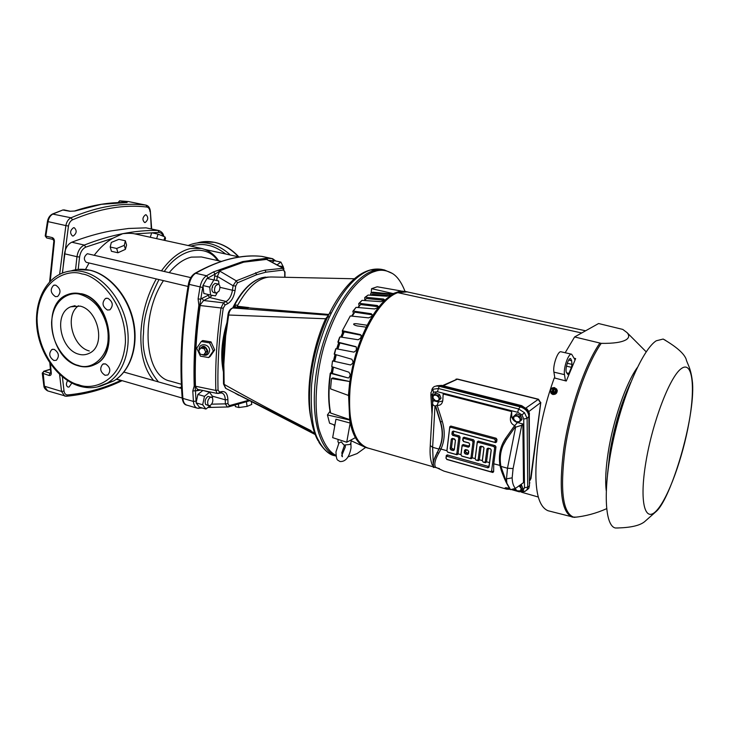 <?xml version="1.0" encoding="UTF-8"?>
<svg xmlns="http://www.w3.org/2000/svg" width="729" height="729" viewBox="0 0 729 729"><rect width="100%" height="100%" fill="white"/><g stroke="black" fill="none" stroke-linecap="round" stroke-linejoin="round"><path stroke-width="1.09" d="M158.421 381.896C146.538 367.097 141.572 350.804 143.522 333.007L143.558 332.324C143.431 317.908 148.57 300.321 158.977 279.562M266.723 259.387L243.668 262.167L219.438 270.869C235.923 262.978 251.323 258.995 265.648 258.932L266.787 259.424M77.848 365.293C69.255 363.735 51.531 347.851 51.586 322.391C53.071 297.259 71.834 291.117 80.536 294.543L81.11 294.698C87.48 296.903 93.002 300.767 97.659 306.308C105.131 316.905 108.612 327.613 108.111 338.411C108.238 356.117 92.155 370.842 78.404 365.457L77.848 365.293M318.919 442.366C324.596 450.549 329.745 454.96 334.347 455.598C328.688 453.921 323.886 449.693 319.913 442.913L317.507 439.86M335.96 455.343C329.071 452.044 323.403 443.332 318.956 429.199C313.935 408.696 315.539 376.629 323.731 347.141C339.668 294.507 363.416 274.323 374.934 271.425C380.447 269.347 386.261 270.031 392.384 273.466C397.269 276.391 401.479 282.351 405.023 291.345L408.167 292.101M365.785 447.305L357.064 453.593L347.87 456.955M74.987 211L69.82 211.273L74.987 211L101.44 204.311L126.035 202.58M73.283 235.996L72.508 235.986C69.702 233.171 70.039 230.419 73.511 227.712L74.258 227.73C77.074 230.528 76.745 233.28 73.283 235.996M145.18 222.509L144.579 222.5C142.137 219.903 142.456 217.324 145.518 214.782L146.101 214.791C148.543 217.379 148.233 219.948 145.18 222.509M62.503 273.047L64.489 253.774C65.437 247.942 67.879 244.087 71.825 242.21C85.165 237.08 98.041 233.344 110.462 231.002L128.668 228.469L146.046 227.849L158.813 230.519L158.011 230.428L159.132 232.378L161.565 233.371L163.287 236.242M71.834 383.071L69.055 387.035L67.925 387.072C66.029 385.787 65.92 383.645 67.587 380.629M212.713 287.199L212.312 286.579M94.314 255.141C100.019 247.641 106.188 242.01 112.831 238.246L122.691 233.69C128.094 233.152 132.159 233.216 134.865 233.891L201.432 248.434L190.369 248.562C180.163 250.986 170.531 258.394 161.483 270.796M188.018 286.461L86.232 262.303C83.425 259.415 83.799 256.553 87.362 253.71L190.798 277.621M169.228 272.6C176.327 264.135 183.708 258.977 191.372 257.118L201.441 256.963L221.315 261.392M198.68 408.313L197.258 408.176C195.053 407.411 193.768 405.169 193.422 401.442L192.793 391.008L194.206 386.06C193.395 360.427 194.953 333.499 198.871 305.278L198.097 298.881L200.028 287.062C201.131 281.64 203.291 277.877 206.517 275.753L213.533 271.899L242.657 261.583L266.422 258.257L267.661 259.879M214.18 279.872L214.69 276.1L217.333 276.409L219.766 271.097L236.26 280.838L260.335 271.316L264.982 270.167L283.371 268.272M107.427 310.035C102.342 306.581 101.686 302.726 105.468 298.48L107.846 298.289C112.922 301.697 113.606 305.542 109.888 309.825L107.427 310.035M55.459 296.648C50.511 293.158 49.909 289.367 53.664 285.276L55.732 285.157C60.68 288.611 61.3 292.402 57.591 296.512L55.459 296.648M53.91 360.5C49.189 357.183 48.497 353.529 51.823 349.528L54.183 349.346C58.894 352.626 59.614 356.281 56.324 360.299L53.91 360.5M105.049 375.271C100.21 372 99.454 368.3 102.771 364.154L105.459 363.88C110.289 367.106 111.072 370.806 107.81 374.979L105.049 375.271M279.18 266.03L282.551 266.44L283.946 268.746M281.048 267.024L282.551 266.44M208.968 405.771L205.642 404.467C204.512 401.232 205.296 398.535 207.984 396.376L212.33 397.606C213.442 400.822 212.668 403.52 209.988 405.688L208.184 405.206C207.054 401.971 207.829 399.273 210.526 397.095L211.528 397.023M216.158 293.14L213.551 292.52C211.629 291.318 211.401 288.912 212.886 285.294L214.9 283.444L218.272 284.028C220.222 285.267 220.44 287.673 218.946 291.245L216.158 293.14C214.217 291.892 213.998 289.486 215.502 285.905L218.272 284.028M199.154 350.321L199.09 349.136C199.236 342.238 210.234 344.033 209.56 350.868C208.53 355.078 205.952 356.281 201.851 354.485M200.42 356.162L196.712 348.17L201.277 341.509L209.588 342.876L213.305 350.913L208.704 357.547L200.42 356.162M91.708 365.849L95.745 364.154C119.848 353.109 109.049 298.945 81.402 293.723L70.54 293.641M199.427 349.92L199.436 349.792C202.562 344.744 205.359 345.209 207.838 351.187C207.337 353.957 205.687 355.114 202.908 354.668M78.75 354.194C60.571 349.792 52.989 313.853 70.677 306.8L80.19 306.125C98.133 309.989 106.334 345.464 89.467 353.201C85.904 354.932 82.322 355.269 78.75 354.194M78.504 305.779C64.143 315.575 72.809 346.995 89.312 350.977M315.119 434.511L237.59 394.425M50.729 372.683L50.201 373.148L50.738 372.975M50.265 281.212L54.383 241.837L52.989 239.404L46.647 237.946L45.809 236.105L52.16 237.563L52.989 239.404M49.836 362.942L50.693 372.455L51.276 373.038L50.438 363.817M54.383 241.837C54.547 239.631 53.8 238.21 52.16 237.563M126.317 202.58L126.372 202.589C127.566 202.598 127.402 202.443 125.926 202.124L125.142 202.544M48.961 375.471L42.255 373.075L44.059 371.325L50.201 373.148L48.961 375.471C50.547 375.754 51.322 374.943 51.276 373.038M69.82 211.273L62.812 209.998L52.743 213.898M118.08 202.616L119.556 200.849L125.926 202.124M47.449 221.47L45.225 235.886L45.809 236.105L48.041 221.634L47.449 221.452C48.114 217.916 49.782 215.438 52.461 214.016L70.995 217.78C84.427 212.039 97.431 208.139 109.997 206.097C122.554 204.074 134.491 203.746 145.809 205.104L128.678 201.605L119.629 200.876L118.481 202.598M85.53 269.429L89.066 262.969M126.554 245.053L125.415 249.345L117.925 252.772L111.446 251.286L110.197 247.003L111.327 242.429L118.873 239.34L125.342 240.78L126.554 245.053M116.221 379.326L119.866 380.019M119.756 380.347L118.964 379.754M118.927 379.864L116.549 379.089M156.617 238.638L158.065 234.155L151.714 232.779L150.274 237.253M158.065 234.155L164.991 236.925L163.925 240.233M164.991 236.925L165.529 238.292L164.836 240.433M117.925 252.772L116.686 248.48L110.197 247.003M125.415 249.345L124.285 245.354L116.686 248.48M125.342 240.78L124.285 245.354M206.416 391.345L205.195 390.954M181.348 384.256L170.103 381.076C144.661 376.383 139.631 316.313 163.451 280.629M277.029 264.882L280.884 262.094L274.414 260.69L272.19 262.303M211.118 407.374L208.576 406.91M202.872 390.48L197.887 394.444L196.074 402.855L199.363 407.156L205.933 409.06L202.671 404.768L204.475 396.33L209.515 392.275L212.722 396.622L212.467 397.824M192.793 391.008L195.436 390.735L195.053 386.188L197.641 389.395M198.097 298.881L200.757 299.236L202.006 298.334L203.601 300.503L199.728 305.451L202.68 287.49L188.41 284.201C189.367 279.28 191.435 275.717 194.625 273.512L195.673 273.257C207.692 266.422 219.274 261.629 230.428 258.886C241.563 256.171 252.07 255.341 261.939 256.408L261.848 256.389M202.935 285.522L203.819 293.459L210.581 295.072L209.733 287.126L202.935 285.522L206.99 278.442L218.636 280.911L218.992 284.428M218.636 280.911L206.99 278.442M213.533 271.899L215.146 274.031L219.766 271.097M197.696 389.404L196.602 390.808L195.436 390.735L196.046 401.105L193.422 401.442L182.879 398.399L182.15 397.624C179.443 362.359 181.53 324.569 188.401 284.255M209.615 406.053L211.191 407.374M199.072 406.755L196.411 403.274M197.741 389.414L217.16 393.423L215.83 390.443L195.463 386.224C194.661 360.609 196.229 333.718 200.147 305.524L221.024 307.966L223.475 302.836L203.601 300.503L209.633 297.514L208.047 295.354L209.05 294.707M214.69 276.1L215.146 274.031L208.184 277.886L206.517 275.753L195.673 273.257C192.429 275.362 190.26 279.107 189.166 284.492C182.259 325.025 180.163 362.996 182.879 398.399C183.243 402.107 184.546 404.349 186.77 405.114C184.355 404.759 182.824 402.362 182.168 397.925M264.973 258.567L282.679 268.062L284.729 272.272L283.153 268.154L266.832 259.442M280.884 262.094L283.499 267.233M210.143 405.625L205.933 409.06M203.947 390.698L209.515 392.275M197.887 394.444L204.475 396.33M196.074 402.855L202.671 404.768M207.874 407.484L228.35 406.946L227.503 407.055L225.343 403.866L211.656 404.158M217.725 393.414L218.563 393.368L219.52 392.02L218.044 390.097L215.83 390.443C215.11 364.327 216.841 336.834 221.024 307.966L223.247 308.194L225.079 305.023L223.475 302.836L226.145 301.478L209.633 297.514L212.248 295.345M217.023 293.085L215.447 295.874L210.581 295.072M201.277 341.509L202.735 340.534L211.018 341.892L214.69 349.929L210.125 356.517L208.704 357.547M209.733 287.126L213.788 280.018M216.768 280.474L217.333 276.409L233.08 285.741L236.26 280.838L237.463 282.834L256.654 274.715L265.967 272.163L283.535 270.031M251.396 401.889L251.778 404.413L247.122 406.399L246.438 401.952M238.429 404.577L238.893 407.52L247.122 406.399M235.221 405.442L235.403 406.645L238.893 407.52M246.612 401.889L247.751 400.54L229.307 405.625L227.949 403.638L225.343 403.866L225.279 399.829L212.385 396.157M248.425 400.367L247.751 400.54M214.69 349.929L213.305 350.913M211.018 341.892L209.588 342.876M264.982 270.167L265.967 272.163M255.597 272.71L256.654 274.715M223.448 369.011L222.746 363.297C222.555 354.631 223.156 345.245 224.55 335.14L226.272 327.704M233.654 307.674L235.011 304.995L237.681 305.205M200.685 348.098L202.079 347.141L205.551 347.706L207.1 351.059L203.792 354.813L200.32 354.239L198.771 350.877L200.685 348.098L204.166 348.672L205.715 352.034L203.792 354.813M234.446 307.41L235.011 304.995L235.522 307.109L247.96 308.039L248.753 307.565L237.162 306.216C248.033 286.306 259.661 276.573 272.063 277.002L354.467 278.77M226.19 328.424L225.152 335.395L224.55 335.14M225.133 335.531L223.293 363.853L223.821 364.491L225.653 335.978L226.755 328.715L226.209 328.296L227.977 314.746M223.293 363.725L222.746 363.297M207.1 351.059L205.715 352.034M205.551 347.706L204.166 348.672M249.072 307.702L247.96 308.039L248.753 307.565M249.701 307.92L328.87 314.454M232.715 307.966L234.62 307.374M223.311 364.236L223.448 370.997L223.985 371.635L223.821 364.491M226.755 328.715L228.642 315.019L227.986 314.646C228.469 311.438 229.881 309.26 232.205 308.121L232.897 307.966C230.692 308.823 229.27 311.174 228.642 315.019L325.626 318.755L328.414 315.375M310.791 417.635C305.333 391.345 311.502 349.628 325.626 318.755L326.811 318.828M223.985 371.635L224.14 384.393C251.469 399.774 280.437 415.193 311.037 430.666M314.582 433.062L225.899 388.448L223.511 383.673L223.439 371.243M319.913 442.913L318.609 440.507C312.741 431.076 310.399 412.55 311.575 384.921C313.26 368.71 316.149 354.13 320.231 341.181C323.567 331.048 326.683 322.892 329.563 316.714L331.476 312.768L329.444 313.315L327.758 316.76M432.343 396.221L433.855 399.829L435.614 400.804L432.944 398.207L433.345 395.391L436.434 395.173L439.113 397.779L438.703 400.595L435.614 400.804L437.682 401.415L440.015 399.401L438.512 395.783L439.523 394.544L435.687 392.958L432.343 396.221L434.657 394.198L438.512 395.783M434.657 394.198L435.687 392.958M440.015 399.401L441.036 398.162L439.523 394.544M585.615 330.793L407.128 291.882L397.824 292.666C377.722 298.48 353.62 345.646 350.038 388.812C347.842 422.82 353.738 442.539 367.717 447.98L433.163 466.797M581.715 332.971L397.824 292.666L581.715 332.971M518.857 491.392L519.677 491.519M431.732 390.252C432.579 386.798 435.058 385.468 439.159 386.279L520.36 406.891C525.481 408.65 528.325 411.803 528.889 416.35L527.113 418.41L523.75 419.011L521.964 414.901L524.497 412.723L527.113 418.41L527.723 487.136L524.488 487.728L523.75 419.011M439.159 386.279L437.455 391.737L433.573 392.193L432.771 389.268L438.302 388.484L518.574 408.942L517.699 412.304L437.455 391.737M433.573 392.193L432.16 395.355L430.821 393.049M509.453 488.066C506.974 484.521 504.268 478.716 501.352 470.661L499.966 465.539C498.363 455.333 500.24 446.266 505.616 438.348L514.656 425.526L515.357 426.757L506.318 439.578L502.873 445.856M500.759 465.612L493.761 463.808L495.984 446.895L494.645 447.788L493.825 446.567L478.26 442.321L477.203 443.032L475.208 458.805L476.019 460.008L477.094 460.318L478.151 459.625L479.773 446.859L480.83 446.157L483.209 446.804L484.02 448.025L482.379 460.801L483.19 462.022L484.275 462.323L485.332 461.63L486.99 448.836L488.056 448.135L490.444 448.791L491.264 450.003L489.031 467.143L487.965 467.836L447.214 456.354L446.194 457.037L446.066 458.122L446.859 459.325L490.535 471.672L491.601 470.989L494.645 447.788M433.919 467.271C432.507 464.072 433.609 459.197 437.227 452.663L439.305 448.599C442.986 440.407 443.414 431.522 440.589 421.945L435.596 405.843L437.154 405.251L442.303 421.389C445.228 431.331 444.781 440.553 440.954 449.055L438.803 453.073C435.113 459.452 433.992 464.145 435.441 467.171L433.436 467.48L432.625 447.305L430.256 445.556L432.634 403.811M449.675 427.978L446.932 450.905L447.724 452.098L455.798 454.358L456.828 453.666L458.741 437.992L457.94 436.789L452.718 435.368L451.916 434.165L452.208 431.759L453.238 431.058L494.399 442.193L495.474 441.482L494.8 439.14L450.704 427.267L449.675 427.978L449.766 426.775L446.895 450.722L439.305 448.599M506.874 483.254L506.491 478.862L507.484 468.237L515.622 427.194L521.736 425.262L522.857 423.959L523.513 482.625L515.494 488.384L510.528 489.669L506.874 483.254L500.896 466.387C499.201 456.381 500.978 447.506 506.245 439.742L505.616 438.348M437.154 405.251L438.421 401.971L433.345 400.658L432.725 402.271C432.306 404.139 433.062 405.397 434.994 406.044L435.596 405.843M438.421 401.971L442.731 400.968M514.656 425.526C511.448 424.196 510.054 421.599 510.464 417.753L511.676 411.575L443.177 393.997L442.776 400.631C442.084 404.112 440.261 405.661 437.309 405.278M435.441 467.171L443.952 471.116L506.664 489.177L510.264 489.296M507.548 487.92L506.072 488.977L505.051 488.284C504.796 487.646 505.917 487.601 508.423 488.148L509.744 488.521M511.676 411.575L511.758 416.268C512.159 419.275 514.045 421.371 517.435 422.547L522.857 423.959M520.36 406.891L518.574 408.942L524.497 412.723M528.889 416.35L529.436 485.888L527.723 487.136L527.012 489.678L524.88 491.483L519.148 491.802L511.722 489.66M529.436 485.888L528.798 488.375L526.566 490.234M430.812 393.049L432.771 389.268M491.601 470.989L493.633 471.709L492.831 472.483L490.535 471.672M485.332 461.63L486.507 462.049L485.459 462.751L484.275 462.323M483.19 462.022L482.379 460.801M478.151 459.625L479.317 460.045L478.288 460.737L477.094 460.318M476.019 460.008L475.208 458.805M470.998 457.63L472.173 458.049L471.153 458.741L469.95 458.313L470.998 457.63L472.984 441.874L472.173 440.662L463.963 438.43L462.924 439.131L463.589 441.437L468.856 442.877L469.667 444.089L469.367 446.503L468.319 447.196L463.061 445.747L462.022 446.449L460.992 454.832L461.794 456.035L469.95 458.313M461.794 456.035L460.992 454.832M456.828 453.666L458.012 454.085L457.001 454.778L455.798 454.358M447.724 452.098L446.932 450.905M446.859 459.325L446.066 458.122M487.965 467.836L488.02 466.332L489.077 465.74L489.031 467.143M446.194 457.037L446.312 455.47L447.324 454.905L447.214 456.354M454.386 448.654L454.304 449.875L453.274 450.568L453.356 449.346L454.386 448.654L455.406 440.289L453.547 438.794L452.518 439.496L451.506 447.852L453.356 449.346M468.519 452.581L468.455 453.812L467.407 454.504L468.656 451.479L467.854 450.276L466.788 449.984L465.74 450.677L465.603 451.77L467.48 453.274M468.319 447.196L468.392 445.975L469.43 445.273L469.367 446.503M452.299 449.055L450.959 449.921L450.167 448.727L451.506 447.852M452.518 439.496L451.324 439.058L452.354 438.366L453.547 438.794M451.916 434.165L453.265 433.299L454.067 434.502L452.718 435.368M453.238 431.058L454.422 431.495L453.392 432.197L452.208 431.759M457.94 436.789L459.288 435.915L460.09 437.118L458.741 437.992M472.173 440.662L473.513 439.787L474.324 440.999L472.984 441.874M480.83 446.157L482.006 446.585L480.949 447.287L479.773 446.859M488.056 448.135L489.232 448.563L488.157 449.264L486.99 448.836M493.825 446.567L495.164 445.674L495.984 446.895M484.02 448.025L483.209 446.804M491.264 450.003L490.444 448.791M467.854 450.276L468.656 451.479M469.667 444.089L468.856 442.877M463.589 441.437L462.787 440.234M462.924 439.131L462.997 437.91L464.036 437.209L463.963 438.43M454.604 439.086L455.406 440.289M466.414 452.973L465.075 453.857L464.264 452.645L465.603 451.77M465.74 450.677L464.564 450.249L465.603 449.556L466.788 449.984M449.766 426.775L450.795 426.064L450.704 427.267M494.8 439.14L496.139 438.257L496.959 439.478L495.62 440.362M495.474 441.482L496.64 441.92L495.565 442.631L494.399 442.193M477.203 443.032L477.267 441.801L478.324 441.1L478.26 442.321M462.022 446.449L462.095 445.219L463.134 444.526L463.061 445.747M483.072 462.077L485.459 462.751M488.02 466.332L447.324 454.905M486.507 462.049L488.157 449.264M491.136 450.085L489.077 465.74M489.232 448.563L490.316 448.864M479.317 460.045L480.949 447.287M483.91 448.098L482.261 460.865M482.006 446.585L483.09 446.886M475.909 460.072L478.288 460.737M477.267 441.801L475.108 458.86M495.164 445.674L478.324 441.1M493.633 471.709L493.761 463.808M446.74 459.443L492.831 472.483M446.312 455.47L445.957 458.231M450.959 449.921L453.274 450.568M451.324 439.058L450.167 448.727M454.677 438.995L452.354 438.366M454.304 449.875L455.479 440.198M459.288 435.915L454.067 434.502M496.139 438.257L450.795 426.064M496.64 441.92L496.959 439.478M454.422 431.495L495.565 442.631M453.265 433.299L453.392 432.197M458.012 454.085L460.09 437.118M447.661 452.171L457.001 454.778M465.075 453.857L467.407 454.504M464.564 450.249L464.264 452.645M467.945 450.203L465.603 449.556M468.455 453.812L468.756 451.406M463.507 441.528L468.765 442.968M468.392 445.975L463.134 444.526M469.576 444.171L469.43 445.273M462.997 437.91L462.705 440.325M462.095 445.219L460.901 454.896M473.513 439.787L464.036 437.209M472.173 458.049L474.324 440.999M461.703 456.099L471.153 458.741M506.072 488.977L506.664 489.177M435.404 406.144L440.334 422.055C443.196 431.796 442.703 440.79 438.858 449.046L432.99 462.15M506.245 439.742L515.357 426.757M350.886 442.977L350.084 444.444L343.951 445.045L341.318 441.92L338.976 442.922L336.014 451.734M338.712 443.378L337.928 441.519L338.156 439.45M555.744 389.632L556.309 390.197L555.48 392.803L552.792 393.496L555.434 392.758L556.254 390.197L555.844 389.733L555.033 392.302L553.311 392.658L552.792 393.496L550.951 391.646M555.48 392.803L555.033 392.302M554.414 388.347L553.311 392.658M552.874 388.12L553.393 388.083L551.953 392.603L552.874 388.12C550.687 389.049 550.258 390.407 551.58 392.184M551.598 392.229L550.559 391.209L551.361 388.639L552.91 388.092M554.623 388.511L555.844 389.733M554.432 388.366L553.639 388.375L552.208 392.885L552.637 393.323M550.559 391.209L550.969 391.664M556.437 388.739L557.275 390.471C557.138 393.305 555.626 394.635 552.746 394.471L551.024 393.396M552.564 394.261L550.167 391.71C550.249 388.83 551.753 387.473 554.678 387.628L557.093 390.261C556.956 393.104 555.452 394.435 552.564 394.261M512.979 417.079L514.446 420.779L516.332 421.799L513.571 419.12L514.145 416.25L517.49 416.059L520.26 418.756L519.677 421.626L516.332 421.799L518.501 422.446L521.126 420.414L519.668 416.706L520.615 415.402L516.542 413.735L512.979 417.079L515.585 415.038L519.668 416.706M515.585 415.038L516.542 413.735M521.126 420.414L522.064 419.111L520.615 415.402M530.475 479.418L540.681 402.946L538.12 399.31L457.183 379.153L442.521 385.614M528.753 411.603L540.818 402.481M529.81 480.42L531.149 477.686M531.004 478.47L529.81 480.639M529.427 485.086L529.281 414.61L526.967 409.215L521.39 405.862L441.701 385.495M528.88 416.049L528.88 415.257C528.343 411.056 525.709 408.14 520.98 406.5L521.727 405.67L526.967 409.215M529.418 484.029L529.828 482.653M528.88 415.257L529.309 414.081M527.021 408.896L527.076 408.951C528.999 411.739 529.746 413.616 529.309 414.564L529.427 484.348M520.98 406.5L440.507 386.088L441.163 385.541L436.297 386.033M440.507 386.088L437.099 385.996M407.229 291.8L397.834 292.639C380.137 298.516 359.288 334.483 352.162 373.613C344.89 412.751 352.909 445.264 368.637 448.244M368.737 448.271L365.603 447.451C361.62 445.902 358.212 442.64 355.397 437.646C352.772 432.917 350.859 426.902 349.665 419.585L348.59 395.501L349.911 381.559C352.718 361.985 358.167 343.86 366.25 327.193L367.225 325.262C375.399 309.625 384.028 299.236 393.122 294.097L400.695 291.409L405.014 291.345M367.225 325.262L356.782 323.758C350.394 323.229 355.087 325.927 358.632 326.1L366.25 327.193M341.436 337.135L343.168 333.016L342.338 332.05L342.639 331.367M330.747 373.084L331.959 372.501L332.861 366.988M334.028 361.238L335.65 354.595M337.263 348.972L339.14 343.259M348.59 395.501L330.547 388.876L331.485 378.533L332.907 377.904L349.911 381.559L331.485 378.533M348.416 395.583L349.738 381.632M332.524 360.928L331.759 366.632L332.524 360.928L333.818 361.201M350.649 364.992L334.338 361.329M339.568 342.912L356.253 346.968M339.304 343.359L338.256 342.22L355.688 346.603M353.501 313.561L352.845 311.329L353.392 311.083L371.261 313.743L372.3 314.819L372.063 315.484L371.416 316.523L368.683 317.871L350.284 315.958L342.256 330.884L343.441 332.315L342.338 332.05M357.811 307.52L360.6 304.549L377.504 306.617L377.321 305.524L378.342 306.481L377.422 307.811L374.624 308.941L356.034 307.365L353.392 311.083M378.187 306.836L377.504 306.617M359.06 305.97L358.714 303.601M364.126 300.494L366.559 298.544L383.609 300.239L383.536 299.036L384.548 299.819L383.627 300.795L380.793 301.669L362.031 300.348L359.297 303.328L377.321 305.524M384.11 300.33L383.609 300.239M364.819 299.838L364.764 297.505L365.357 297.232L383.536 299.036M335.951 419.221L350.175 423.066L346.722 442.239L332.661 437.655L335.951 419.221M346.722 442.239L355.397 437.646M400.713 291.208L403.037 291.226M400.731 291.053L402.554 291.181M330.811 372.656L331.914 372.929L330.62 373.376L348.015 377.914L348.963 377.841L350.294 374.852L348.981 372.227L331.759 366.632M335.787 348.845L334.565 354.285L351.888 359.269L353.055 361.83L352.708 363.279L350.558 364.974L332.916 361.019M356.399 347.013L356.29 350.43L353.911 352.125L336.133 348.754M339.787 337.19L338.256 342.22M342.712 330.793L360.281 334.565L361.292 335.431L360.691 338.128L358.167 339.76L340.188 336.944M372.273 315.001L371.261 313.743M351.879 316.122L354.795 312.185L371.544 314.7M352.973 311.137L356.034 307.365M359.297 303.328L358.714 303.61M358.914 303.382L362.031 300.348M365.047 297.268L368.109 295.054L365.357 297.232M371.216 292.949L372.801 292.201L371.407 292.94L389.733 294.425L390.553 295.181L387.017 296.211L368.109 295.054M330.62 373.376C328.478 388.375 328.478 401.588 330.601 413.024L349.665 419.585L350.175 423.066M349.41 419.959L327.43 414.947L329.59 423.212L334.903 425.135M372.801 292.201L393.122 294.097L393.177 293.577L371.59 288.675L377.203 286.779L400.75 290.898L400.695 291.409M393.177 293.577L400.75 290.898M371.407 292.94L370.66 293.678L370.633 295.209M389.742 295.71L389.733 294.425M370.788 295.218L372.519 294.306L389.705 295.71M342.293 330.793L350.284 315.958M361.265 335.358L360.281 334.565M343.897 331.813L360.764 335.149M332.114 372.674L333.016 367.042M348.015 377.914L332.114 373.33M330.601 413.024L330.228 412.486C328.132 401.141 328.132 388.056 330.246 373.23M330.009 411.311L327.43 414.947M371.17 292.958L371.59 288.675M517.353 490.881L514.911 488.749L517.353 490.881L519.44 491.528L520.57 490.836L517.353 490.881M518.993 485.869L521.126 488.202L520.57 490.836L521.964 489.742L520.561 486.261L521.472 484.922L520.752 484.612M519.048 485.833L520.561 486.261M521.964 489.742L522.866 488.403L521.472 484.922M574.607 336.953L601.225 343.359C613.463 343.55 621.782 342.329 626.184 339.714C629.191 337.755 629.473 335.395 627.049 332.615L622.766 329.408L598.582 323.53L574.607 336.953L565.185 352.736M574.224 358.258L575.646 358.595L566.269 381.021L554.286 377.941C546.659 398.936 541.237 420.46 538.029 442.53C533.191 483.145 536.526 505.88 548.026 510.737L548.317 510.81M554.851 378.087L553.912 372.136C552.6 365.475 557.895 350.494 561.066 351.797L571.636 354.212L575.035 359.88M566.715 372.893L568.893 373.403L567.946 374.56L566.606 372.729C564.62 370.378 568.237 357.611 570.616 358.577L571.636 360.727L571.992 364.372L571.436 367.325L566.479 366.168M568.893 373.403L571.436 367.325M565.422 380.802L564.501 374.642C563.253 367.972 568.529 352.918 571.636 354.212M618.329 527.987L615.44 527.996C604.578 525.983 602.828 488.375 613.071 441.091C623.204 393.833 642.841 349.291 656.228 340.798L663.144 339.049L665.686 340.434M181.485 387.199L179.006 387.764M153.673 380.547C144.433 369.813 140.178 353.72 140.916 332.269C142.091 313.023 147.222 295.245 156.298 278.925M70.904 270.96C76.982 268.937 83.37 268.709 90.068 270.286C109.532 274.879 127.812 296.448 133.061 321.498C138.392 346.557 130.026 371.407 113.815 380.866L104.393 384.611M230.346 255.022C223.894 249.026 216.859 245.19 209.25 243.504C202.498 242.092 196.055 242.52 189.923 244.807L188.137 245.527M190.816 246.12C197.377 244.297 203.163 244.042 208.175 245.354C213.333 246.211 219.183 249.099 225.726 254.011M77.338 269.502L90.451 270.286C110.106 274.951 128.304 296.457 133.507 321.407C138.774 346.348 130.354 371.28 113.815 380.866L107.309 383.089C98.643 387.983 89.312 388.985 79.343 386.097C58.876 379.982 41.28 356.536 37.334 330.893C33.315 305.287 43.713 280.3 62.712 272.965C69.191 270.477 76.062 270.094 83.334 271.799C102.853 276.437 121.233 298.161 126.536 323.375C131.913 348.599 123.556 373.594 107.309 383.089L97.194 386.999M78.65 384.739C65.309 382.525 37.443 358.303 37.042 318.354C38.91 278.806 68.307 268.655 82.003 273.94C95.535 275.088 125.789 300.293 125.443 342.275C122.262 383.235 91.617 390.507 78.65 384.739M238.401 256.781C231.293 249.136 223.302 244.324 214.426 242.338C208.421 241.08 202.626 241.299 197.049 242.994M233.198 307.82C241.6 291.117 251.177 281.093 261.921 277.749L268.518 277.047M95.745 364.154L95.335 364.29C89.977 367.134 84.218 367.616 78.076 365.748C50.137 358.632 41.316 304.093 67.168 294.735C71.497 292.93 76.098 292.63 80.983 293.833L81.557 293.978C108.931 299.856 119.173 353.355 95.335 364.29C90.223 367.024 84.71 367.562 78.805 365.912L78.24 365.748M336.051 456.044C317.616 449.629 308.722 409.671 317.972 363.634C327.048 317.598 352.235 276.874 373.54 270.696L384.475 269.994L392.384 273.466M63.059 209.906L53.171 213.907C50.52 215.201 48.816 217.78 48.041 221.634L65.874 225.589C66.658 221.707 68.362 219.101 70.995 217.78L72.554 219.803C99.417 208.503 124.194 204.248 146.875 207.036L146.073 205.141L128.504 201.587M64.489 253.774L76.964 256.708C77.921 250.849 80.363 246.967 84.291 245.072C97.549 239.868 110.352 236.078 122.691 233.69C135.011 231.321 146.793 230.227 158.011 230.428L146.046 227.849M75.534 269.776L76.964 256.708L79.57 257.027C80.4 252.061 82.468 248.762 85.785 247.113L84.291 245.072L71.825 242.21M331.476 312.768C343.724 288.866 356.7 274.623 370.405 270.031L381.367 269.338L384.475 269.994M42.282 373.284L43.831 385.632L44.396 386.224L43.12 372.209L44.059 371.325L50.392 369.357M66.12 396.221L47.631 390.881L44.396 386.224L61.528 391.409L59.587 374.396M59.623 274.341L65.874 225.589L68.462 226.054C69.091 222.956 70.458 220.869 72.554 219.803M129.206 201.714L128.614 201.596M150.347 211.128L151.295 228.906M121.023 380.356C103.919 388.329 86.15 393.195 67.697 394.927L66.649 396.239L64.708 396.075L61.528 391.409L64.034 391.081L62.384 376.847M122.117 380.666C104.457 389.168 85.967 394.353 66.649 396.239L66.412 396.266M62.357 273.111L68.462 226.054M146.875 207.036C148.625 207.4 149.673 208.922 150.01 211.61M64.034 391.081C64.489 393.678 65.71 394.963 67.697 394.927M78.203 269.402L79.57 257.027M134.865 233.891L159.132 232.378M85.785 247.113L112.831 238.246M164.271 271.443C180.437 247.568 206.562 243.759 217.588 260.554M261.656 256.371L272.628 258.695L262.285 256.462M266.422 258.257L272.281 258.64L274.159 260.882M200.347 407.438L198.981 408.358M196.201 402.362L196.046 401.105M198.871 305.278L199.728 305.451C195.809 333.654 194.251 360.563 195.053 386.188L194.206 386.06M202.68 287.49L203.008 286.005M203.336 284.848L206.626 279.116M207.3 278.505L208.184 277.886M268.582 260.371L273.448 260.709M218.709 270.495L219.438 270.869M200.821 390.051L196.602 390.808M202.006 298.334L208.047 295.354M221.406 392.904L221.862 392.995C224.003 393.76 225.143 396.038 225.279 399.829L227.885 399.601L227.949 403.638M249.354 400.841L228.35 406.946L229.307 405.625M218.135 393.46L221.124 392.895L222.081 391.546C225.635 391.309 227.566 393.997 227.885 399.601M237.463 282.834L235.713 286.041L233.08 285.741L232.451 290.242L219.948 287.317M235.713 286.041L235.084 290.543L232.451 290.242C231.485 295.746 229.389 299.491 226.145 301.478L227.749 303.656L225.079 305.023M218.044 390.097C217.351 364.154 219.083 336.853 223.247 308.194M284.975 275.936L284.993 271.853M285.012 277.284L284.975 276.127L284.729 277.275M284.729 272.272L284.711 276.355M235.084 290.543C233.954 296.94 231.512 301.314 227.749 303.656M219.52 392.02L222.081 391.546M220.641 392.986L221.862 392.995M238.675 395.236L235.276 393.241M223.448 370.842C220.942 357.019 221.981 341.837 226.564 325.307M328.515 315.183L232.897 307.966L234.856 307.365M225.152 335.395L225.653 335.978M318.609 440.507L316.924 438.685C310.117 423.913 307.975 403.957 310.508 378.834C313.206 356.763 318.892 336.215 327.567 317.179L329.563 316.714M353.447 313.397L351.588 316.094M342.721 332.497L340.808 337.035M338.657 342.739L336.634 348.854M335.039 354.422L333.408 361.11M332.26 366.796L331.312 372.583M520.178 491.1L522.848 490.626L524.88 491.483L528.798 488.375M513.535 489.323L515.685 489.943M432.16 395.355L432.607 402.782M501.971 470.67L501.352 470.661M438.803 453.073L436.926 452.709M442.303 421.389L440.334 422.055M506.491 478.862L512.159 477.832C512.287 482.762 513.398 486.289 515.494 488.384M521.736 425.262L513.088 468.574L507.484 468.237L500.896 466.387M434.994 406.044L432.625 447.305L438.858 449.046M510.464 417.753L511.758 416.268M517.435 422.547L514.811 425.581M513.088 468.574L512.159 477.832M522.848 490.626L524.488 487.728M521.964 414.901L517.699 412.304M489.505 462.614L486.535 461.794M482.297 460.61L479.354 459.78M475.135 458.605L472.21 457.785M460.938 454.641L458.04 453.83M552.792 393.551L550.933 391.692M553.038 392.776L554.45 388.347L553.029 392.794M554.641 388.557C555.963 390.334 555.534 391.692 553.347 392.621M443.159 385.778L457.575 379.089L456.026 379.116M526.046 407.939L538.467 399.228L457.575 379.089M336.26 354.768L334.638 361.402M339.905 342.858L337.882 349.091M360.6 304.549L358.149 307.547M366.559 298.544L364.4 300.512M334.055 424.825L334.693 426.274M372.519 294.306L370.97 295.236M354.795 312.185L352.244 316.167M344.288 331.604L341.974 337.217M333.454 367.179L332.378 373.567M567.262 363.279L571.992 364.372M571.636 360.727L568.72 360.053M564.501 374.642L553.912 372.136M601.225 343.359C586.453 364.382 570.698 410.035 565.057 449.365C559.808 490.991 562.861 513.663 574.197 517.362L578.972 516.779M576.375 517.125L572.238 517.098C561.421 512.414 558.587 489.751 563.736 449.11C569.358 409.889 585.032 364.363 599.812 343.186M637.283 367.589C626.029 383.08 613.153 420.205 608.223 452.18C605.763 468.018 605.097 480.83 606.227 490.599M630.749 382.397C621.29 402.745 614.337 426.073 609.881 452.39L607.503 474.47M625.045 397.779C618.547 415.293 613.736 433.564 610.62 452.581L609.79 458.222M681.068 368.783C692.459 359.971 695.557 385.951 689.087 422C682.763 457.949 668.147 498.344 656.547 510.628C644.855 523.486 639.151 501.98 645.94 461.831C652.564 421.827 669.787 376.975 681.068 368.783M181.539 388.174L181.02 388.338M202.525 241.809L214.663 242.338C223.639 244.343 231.676 249.19 238.793 256.872M265.474 277.084L261.811 277.749M123.939 372.082L181.548 388.484M204.831 249.446L239.385 257M106.644 298.179L105.468 298.48M54.62 285.057L53.664 285.276M52.852 349.227L51.823 349.528M104.01 363.753L102.771 364.154M75.105 305.67L70.677 306.8M126.163 202.571L126.163 202.571C109.915 202.097 92.72 204.904 74.595 210.991M53.782 241.645L49.618 281.886M63.942 209.879L70.276 211.237M119.656 200.849L128.568 201.587M151.668 228.979L150.365 211.292C149.955 207.865 148.525 205.815 146.073 205.141M43.64 371.289L50.383 369.202M45.216 235.923L46.647 237.946M47.631 390.881C45.198 389.441 43.94 387.773 43.858 385.86M163.815 236.451C163.433 233.654 161.765 231.676 158.813 230.519M218.718 260.809C214.198 254.248 208.43 250.129 201.432 248.434M116.576 379.071L182.177 398.034M195.062 273.257C219.247 259.788 241.472 254.157 261.738 256.38M202.325 408.012L197.258 408.176L186.77 405.114M272.628 258.695L275.762 260.982M236.014 393.76L235.248 393.232M223.439 372.145C220.358 357.246 221.507 340.808 226.874 322.819M232.697 307.966C240.953 291.427 250.557 281.385 261.492 277.84M225.589 388.284L223.521 383.955M381.367 269.338C368.154 267.406 357.31 275.635 351.059 281.895C343.313 289.586 336.178 299.901 329.672 312.85M334.347 455.598L336.06 456.099M353.164 313.962L351.697 316.104M342.776 332.561L340.88 337.053M338.712 342.776L336.707 348.863M335.103 354.44L333.472 361.128M332.324 366.815L331.385 372.574M434.347 467.143L439.505 468.619M521.417 492.175L538.266 497.014M432.033 414.327L430.83 394.471M430.228 446.166C429.7 454.24 430.42 460.61 432.397 465.266M505.789 487.756L505.051 488.284M345.291 446.777L345.355 445.155M351.232 439.851L350.777 443.879M350.895 442.895L351.032 447.834C349.947 454.24 347.05 462.04 339.905 461.512C337.545 459.58 336.461 461.575 335.969 452.162M341.837 455.333L345.245 447.169M344.553 445.109L341.819 452.809L342.42 456.746L341.701 455.798M530.994 478.479L540.763 402.882L538.467 399.228M436.735 385.787L441.537 385.368L521.727 405.67M368.601 448.235L367.762 448.098M335.869 354.659L334.247 361.311M339.486 342.84L337.481 349.009M334.183 354.157L335.704 348.781M337.855 342.165L339.714 337.071M334.657 426.501L333.846 424.752M351.132 440.735L363.807 446.613M343.833 331.695L341.582 337.163M339.277 343.341L337.418 349M335.805 354.64L334.183 361.274M333.062 367.061L332.014 373.357M548.026 510.737L574.197 517.362C585.414 516.241 596.213 513.353 606.592 508.696M646.195 351.834L627.049 332.615M663.144 339.049C676.321 346.731 683.984 353.419 686.135 359.124C687.037 363.643 691.019 367.407 692.55 383.08C695.056 419.148 671.081 498.062 656.41 511.275L644.518 521.754C639.515 525.773 629.82 527.851 615.44 527.996"/></g></svg>
